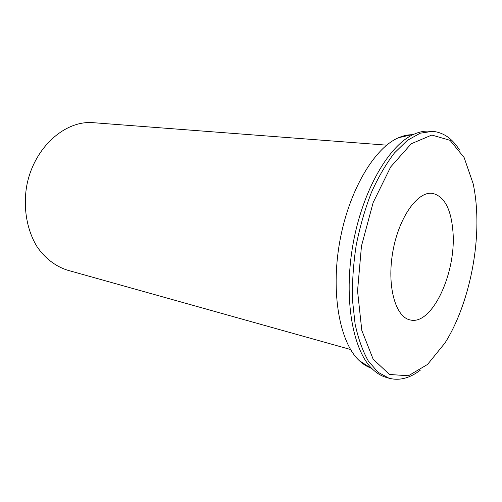 <?xml version="1.0" encoding="UTF-8"?>
<svg xmlns="http://www.w3.org/2000/svg" width="502" height="502" viewBox="0 0 502 502"><rect width="100%" height="100%" fill="white"/><g stroke="black" fill="none" stroke-linecap="round" stroke-linejoin="round"><path stroke-width="0.75" d="M386.666 145.16L93.447 122.701C64.783 119.94 33.232 148.215 26.543 186.913C23.079 208.637 27.121 230.65 37.161 246.877C45.186 258.467 55.716 266.43 67.406 270.158L350.572 349.505M411.659 134.731C407.417 134.774 403.05 135.772 398.563 137.724C374.31 147.883 348.67 190.885 339.653 242.215C330.542 293.532 339.898 342.709 359.2 360.568C362.751 363.937 366.51 366.372 370.482 367.866M459.368 149.816C452.208 138.464 443.26 132.308 432.511 131.348L429.361 131.16C424.466 130.853 419.377 131.857 414.094 134.172C389.213 144.701 362.519 190.164 352.956 244.568C343.305 298.954 352.812 350.81 372.578 369.227C376.745 373.212 381.181 375.898 385.887 377.284L388.912 378.188C399.335 380.968 409.858 378.251 420.475 370.037M432.511 131.348L420.193 133.212L407.31 140.409L394.446 152.953C386.063 163.859 378.376 177.043 371.398 192.504C365.023 208.995 359.959 226.546 356.219 245.139C353.364 263.895 352.109 282.118 352.448 299.794L355.115 324.148C358.296 338.794 362.708 351.093 368.342 361.045L377.981 372.214L388.912 378.188M476.611 210.74C476.109 201.183 474.961 192.191 473.166 183.763L464.105 157.496L450.012 140.309L431.82 135.044L411.22 143.773L390.675 166.946L373.149 202.576L361.465 246.068L357.543 290.928L361.804 330.41L373.168 359.219L389.527 374.473L408.421 375.766L427.553 364.439L445.061 342.872C466.571 308.724 479.059 255.386 476.611 210.74M452.936 231.504C451.097 208.857 444.245 196.138 432.373 193.339C417.614 191.08 398.801 217.366 392.84 251.609C386.709 285.826 395.381 316.969 410.015 319.899C432.096 325.993 456.525 272.498 452.936 231.504M359.2 360.568L372.578 369.227M398.563 137.724L414.094 134.172"/></g></svg>
